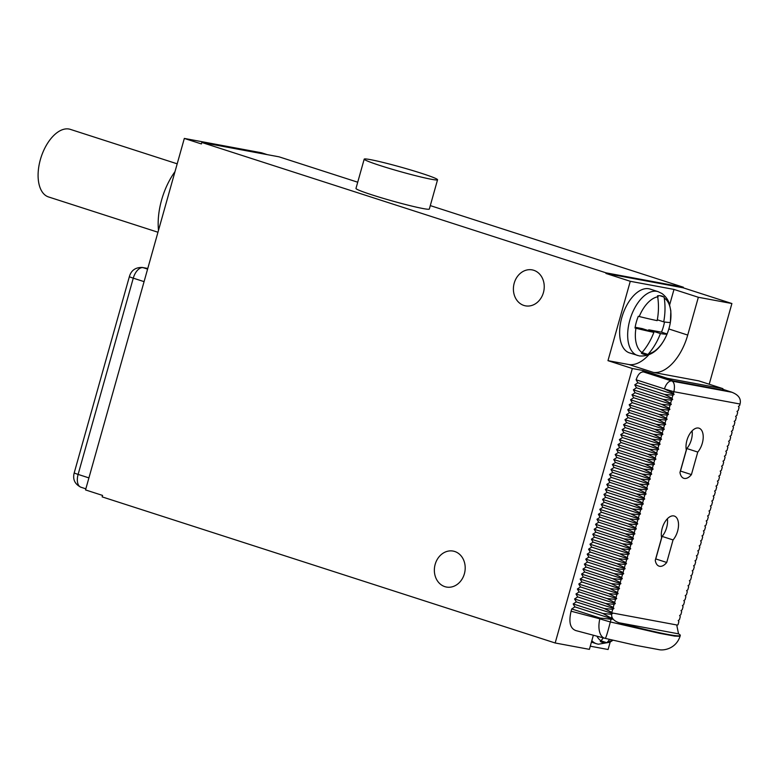 <?xml version="1.0" encoding="UTF-8"?>
<svg xmlns="http://www.w3.org/2000/svg" width="779" height="779" viewBox="0 0 779 779"><rect width="100%" height="100%" fill="white"/><g stroke="black" fill="none" stroke-linecap="round" stroke-linejoin="round"><path stroke-width="1.17" d="M667.389 518.746A14.324 7.78 -72.1 0 1 662.101 536.4L660.173 543.255A19.816 10.76 -72.1 0 1 660.047 543.352M660.173 543.255L655.772 558.933A13.72 7.449 -72.1 0 1 655.606 559.127M655.266 560.335L661.605 537.802A14.324 7.78 -72.1 0 1 664.701 522.349A14.324 7.78 -72.1 0 1 674.312 516.049A14.324 7.78 -72.1 0 1 678.499 525.835A14.324 7.78 -72.1 0 1 673.056 539.935L666.727 562.467A13.72 7.449 -72.1 0 1 659.122 566.167A13.72 7.449 -72.1 0 1 655.266 560.335M655.772 558.933L666.727 562.467M662.101 536.4L673.056 539.935M671.732 380.989A9.144 0.536 15.7 0 0 672.355 381.184L731.9 392.265C738.609 394.904 741.326 398.829 740.05 404.028L739.602 405.606L738.404 406.395L739.067 407.524L738.21 410.582L737.012 411.37L737.664 412.5L736.807 415.558L735.61 416.346L736.272 417.486L735.405 420.543L734.207 421.332L734.87 422.461L734.013 425.519L732.805 426.308L733.467 427.437L732.611 430.505L731.413 431.284L732.065 432.423L731.208 435.48L730.011 436.269L730.673 437.399L729.806 440.456L728.608 441.245L729.271 442.384L728.414 445.442L727.206 446.231L727.868 447.36L727.011 450.418L725.814 451.207L726.466 452.336L725.609 455.394L724.412 456.182L725.074 457.322L724.207 460.379L723.009 461.168L723.672 462.298L722.815 465.355L721.607 466.144L722.269 467.273L721.412 470.341L720.215 471.12L720.867 472.259L720.01 475.317L718.813 476.105L719.475 477.235L718.608 480.292L717.41 481.081L718.072 482.22L717.216 485.278L716.008 486.067L716.67 487.196L715.813 490.254L714.616 491.043L715.268 492.172L714.411 495.23L713.213 496.019L713.876 497.158L713.009 500.215L711.811 501.004L712.473 502.134L711.616 505.191L710.409 505.98L711.071 507.11L710.214 510.177L709.017 510.956L709.669 512.095L708.812 515.153L707.614 515.941L708.277 517.071L707.41 520.129L706.212 520.917L706.874 522.057L706.017 525.114L704.82 525.903L705.472 527.032L704.615 530.09L703.418 530.879L704.08 532.008L703.213 535.066L702.015 535.855L702.677 536.994L701.811 540.051L700.613 540.84L701.275 541.97L700.418 545.027L699.221 545.816L699.873 546.946L699.016 550.013L697.818 550.792L698.481 551.931L697.614 554.989L696.416 555.778L697.078 556.907L696.222 559.965L695.014 560.753L695.676 561.893L694.819 564.95L693.622 565.739L694.274 566.869L693.417 569.926L692.219 570.715L692.882 571.844L692.015 574.902L690.817 575.691L691.479 576.83L690.622 579.888L689.415 580.676L690.077 581.806L689.22 584.863L688.023 585.652L688.675 586.782L687.818 589.849L686.62 590.628L687.282 591.767L686.416 594.825L685.218 595.614L685.88 596.743L685.023 599.801L683.816 600.59L684.478 601.729L683.621 604.786L682.423 605.575L683.076 606.705L682.219 609.762L681.021 610.551L681.683 611.681L680.817 614.738L679.619 615.527L680.281 616.666L679.424 619.724L678.217 620.512L678.879 621.642L678.022 624.7L676.834 625.488L678.528 633.833A76.196 4.46 15.7 0 1 680.291 635.411A76.196 4.46 15.7 0 1 619.13 622.781C615.011 621.369 612.567 619.315 611.817 616.637L611.486 614.31L612.518 613.531L576.285 601.894L574.571 598.963L577.687 596.918L575.973 593.978L579.089 591.943L577.375 589.002L580.482 586.957L578.778 584.026L581.884 581.981L580.17 579.04L583.286 577.005L581.572 574.065L584.688 572.02L582.974 569.079L586.081 567.044L584.377 564.103L587.483 562.058L585.769 559.127L588.885 557.082L587.171 554.142L590.287 552.107L588.573 549.166L591.68 547.121L589.976 544.19L593.082 542.145L591.368 539.204L594.484 537.169L592.77 534.228L595.886 532.184L594.173 529.243L597.279 527.208L595.575 524.267L598.681 522.222L596.967 519.291L600.083 517.246L598.369 514.306L601.476 512.27L599.772 509.33L602.878 507.285L601.174 504.354L604.28 502.309L602.566 499.368L605.682 497.333L603.968 494.392L607.075 492.347L605.371 489.407L608.477 487.372L606.773 484.431L609.879 482.386L608.165 479.455L611.281 477.41L609.567 474.469L612.674 472.434L610.97 469.494L614.076 467.449L612.362 464.518L615.478 462.473L613.764 459.532L616.88 457.497L615.167 454.556L618.273 452.511L616.569 449.571L619.675 447.536L617.961 444.595L621.077 442.55L619.363 439.619L622.479 437.574L620.766 434.633L623.872 432.598L622.168 429.657L625.274 427.613L623.56 424.682L626.676 422.637L624.962 419.696L628.078 417.661L626.365 414.72L629.471 412.675L627.767 409.735L630.873 407.699L629.159 404.759L632.275 402.714L630.562 399.783L633.678 397.738L631.964 394.797L635.07 392.762L633.366 389.821L636.472 387.776L634.758 384.845L637.874 382.801L636.131 379.801C637.904 374.436 640.357 371.817 643.512 371.934L671.732 380.989A9.144 4.83 107.8 0 0 664.477 388.906L636.131 379.801M574.571 598.963L604.338 608.516L611.846 612.391L612.518 613.531M611.846 612.391L612.713 609.334L613.91 608.545L613.248 607.406L614.105 604.348L615.313 603.559L614.65 602.43L615.507 599.372L616.705 598.584L616.053 597.454L616.91 594.396L618.107 593.608L617.445 592.468L618.312 589.411L619.509 588.622L618.847 587.493L619.704 584.435L620.902 583.646L620.25 582.517L621.106 579.449L622.304 578.67L621.642 577.531L622.509 574.474L623.706 573.685L623.044 572.555L623.911 569.498L625.109 568.709L624.446 567.57L625.303 564.512L626.501 563.723L625.849 562.594L626.706 559.536L627.903 558.747L627.241 557.618L628.108 554.56L629.305 553.772L628.643 552.632L629.5 549.575L630.708 548.786L630.045 547.656L630.902 544.599L632.1 543.81L631.448 542.681L632.305 539.613L633.502 538.834L632.84 537.695L633.707 534.637L634.904 533.849L634.242 532.719L635.099 529.662L636.307 528.873L635.645 527.734L636.501 524.676L637.699 523.887L637.047 522.758L637.904 519.7L639.101 518.911L638.439 517.782L639.306 514.724L640.504 513.936L639.841 512.796L640.698 509.739L641.906 508.95L641.244 507.82L642.1 504.763L643.298 503.974L642.646 502.844L643.503 499.777L644.7 498.998L644.038 497.859L644.905 494.801L646.103 494.013L645.44 492.883L646.297 489.825L647.505 489.037L646.843 487.897L647.7 484.84L648.897 484.051L648.245 482.922L649.102 479.864L650.299 479.075L649.637 477.946L650.504 474.888L651.702 474.099L651.04 472.96L651.896 469.903L653.104 469.114L652.442 467.984L653.299 464.927L654.496 464.138L653.844 463.008L654.701 459.941L655.899 459.162L655.236 458.023L656.103 454.965L657.301 454.176L656.639 453.047L657.495 449.989L658.693 449.201L658.041 448.061L658.898 445.004L660.095 444.215L659.433 443.085L660.3 440.028L661.498 439.239L660.835 438.11L661.702 435.052L662.9 434.263L662.238 433.124L663.095 430.066L664.292 429.278L663.64 428.148L664.497 425.091L665.694 424.302L665.032 423.172L665.899 420.105L667.097 419.326L666.434 418.187L667.291 415.129L668.499 414.34L667.837 413.211L668.694 410.153L669.891 409.364L669.239 408.225L670.096 405.168L671.294 404.379L670.631 403.249L671.498 400.192L672.696 399.403L672.034 398.273L672.89 395.216L674.098 394.427L673.436 393.288L673.874 391.71L740.05 404.028M679.97 472.464L686.299 449.931A14.324 7.78 -72.1 0 1 689.405 434.468A14.324 7.78 -72.1 0 1 699.006 428.177A14.324 7.78 -72.1 0 1 703.194 437.964A14.324 7.78 -72.1 0 1 697.76 452.063L691.431 474.596A13.72 7.449 -72.1 0 1 683.816 478.296A13.72 7.449 -72.1 0 1 679.97 472.464M722.669 389.471L724.684 390.318L723.681 390.24L673.26 380.863L643.512 371.934M605.079 638.332A18.287 9.699 -75.1 0 1 604.728 638.254A18.287 9.699 -75.1 0 1 604.708 638.244L575.963 630.61C570.16 628.595 568.543 622.119 571.085 611.203L571.718 608.954L574.883 606.88L573.178 603.939L576.285 601.894M680.291 635.411L680.048 636.287L674.585 636.083L659.579 633.317L610.327 621.944C605.04 642.733 605.137 637.417 605.117 638.342L604.699 638.244A18.287 9.699 -75.1 0 1 599.849 618.828L571.085 611.203M600.064 618.059L611.087 619.247L610.327 621.944A18.287 1.071 -164.3 0 1 599.849 618.828L600.064 618.059L571.718 608.954M574.883 606.88L613.034 619.12L611.087 619.247M573.178 603.939L602.946 613.492L613.034 619.12M602.946 613.492L611.486 614.31M577.687 596.918L613.91 608.545M604.338 608.516L612.713 609.334M575.973 593.978L605.741 603.53L613.248 607.406M579.089 591.943L615.313 603.559M605.741 603.53L614.105 604.348M577.375 589.002L607.143 598.554L614.65 602.43M580.482 586.957L616.705 598.584M607.143 598.554L615.507 599.372M578.778 584.026L608.545 593.579L616.053 597.454M581.884 581.981L618.107 593.608M608.545 593.579L616.91 594.396M580.17 579.04L609.938 588.593L617.445 592.468M583.286 577.005L619.509 588.622M609.938 588.593L618.312 589.411M581.572 574.065L611.34 583.617L618.847 587.493M584.688 572.02L620.902 583.646M611.34 583.617L619.704 584.435M582.974 569.079L612.742 578.641L620.25 582.517M586.081 567.044L622.304 578.67M612.742 578.641L621.106 579.449M584.377 564.103L614.144 573.656L621.642 577.531M587.483 562.058L623.706 573.685M614.144 573.656L622.509 574.474M585.769 559.127L615.537 568.68L623.044 572.555M588.885 557.082L625.109 568.709M615.537 568.68L623.911 569.498M587.171 554.142L616.939 563.694L624.446 567.57M590.287 552.107L626.501 563.723M616.939 563.694L625.303 564.512M588.573 549.166L618.341 558.718L625.849 562.594M591.68 547.121L627.903 558.747M618.341 558.718L626.706 559.536M589.976 544.19L619.743 553.742L627.241 557.618M593.082 542.145L629.305 553.772M619.743 553.742L628.108 554.56M591.368 539.204L621.136 548.757L628.643 552.632M594.484 537.169L630.708 548.786M621.136 548.757L629.5 549.575M592.77 534.228L622.538 543.781L630.045 547.656M595.886 532.184L632.1 543.81M622.538 543.781L630.902 544.599M594.173 529.243L623.94 538.795L631.448 542.681M597.279 527.208L633.502 538.834M623.94 538.795L632.305 539.613M595.575 524.267L625.342 533.819L632.84 537.695M598.681 522.222L634.904 533.849M625.342 533.819L633.707 534.637M596.967 519.291L626.735 528.844L634.242 532.719M600.083 517.246L636.307 528.873M626.735 528.844L635.099 529.662M598.369 514.306L628.137 523.858L635.645 527.734M601.476 512.27L637.699 523.887M628.137 523.858L636.501 524.676M599.772 509.33L629.539 518.882L637.047 522.758M602.878 507.285L639.101 518.911M629.539 518.882L637.904 519.7M601.174 504.354L630.941 513.906L638.439 517.782M604.28 502.309L640.504 513.936M630.941 513.906L639.306 514.724M602.566 499.368L632.334 508.921L639.841 512.796M605.682 497.333L641.906 508.95M632.334 508.921L640.698 509.739M603.968 494.392L633.736 503.945L641.244 507.82M607.075 492.347L643.298 503.974M633.736 503.945L642.1 504.763M605.371 489.407L635.138 498.959L642.646 502.844M608.477 487.372L644.7 498.998M635.138 498.959L643.503 499.777M606.773 484.431L636.54 493.983L644.038 497.859M609.879 482.386L646.103 494.013M636.54 493.983L644.905 494.801M608.165 479.455L637.933 489.008L645.44 492.883M611.281 477.41L647.505 489.037M637.933 489.008L646.297 489.825M609.567 474.469L639.335 484.022L646.843 487.897M612.674 472.434L648.897 484.051M639.335 484.022L647.7 484.84M610.97 469.494L640.737 479.046L648.245 482.922M614.076 467.449L650.299 479.075M640.737 479.046L649.102 479.864M612.362 464.518L642.13 474.07L649.637 477.946M615.478 462.473L651.702 474.099M642.13 474.07L650.504 474.888M613.764 459.532L643.532 469.085L651.04 472.96M616.88 457.497L653.104 469.114M643.532 469.085L651.896 469.903M615.167 454.556L644.934 464.109L652.442 467.984M618.273 452.511L654.496 464.138M644.934 464.109L653.299 464.927M616.569 449.571L646.336 459.123L653.844 463.008M619.675 447.536L655.899 459.162M646.336 459.123L654.701 459.941M617.961 444.595L647.729 454.147L655.236 458.023M621.077 442.55L657.301 454.176M647.729 454.147L656.103 454.965M619.363 439.619L649.131 449.171L656.639 453.047M622.479 437.574L658.693 449.201M649.131 449.171L657.495 449.989M620.766 434.633L650.533 444.186L658.041 448.061M623.872 432.598L660.095 444.215M650.533 444.186L658.898 445.004M622.168 429.657L651.935 439.21L659.433 443.085M625.274 427.613L661.498 439.239M651.935 439.21L660.3 440.028M623.56 424.682L653.328 434.234L660.835 438.11M626.676 422.637L662.9 434.263M653.328 434.234L661.702 435.052M624.962 419.696L654.73 429.248L662.238 433.124M628.078 417.661L664.292 429.278M654.73 429.248L663.095 430.066M626.365 414.72L656.132 424.273L663.64 428.148M629.471 412.675L665.694 424.302M656.132 424.273L664.497 425.091M627.767 409.735L657.534 419.287L665.032 423.172M630.873 407.699L667.097 419.326M657.534 419.287L665.899 420.105M629.159 404.759L658.927 414.311L666.434 418.187M632.275 402.714L668.499 414.34M658.927 414.311L667.291 415.129M630.562 399.783L660.329 409.335L667.837 413.211M633.678 397.738L669.891 409.364M660.329 409.335L668.694 410.153M631.964 394.797L661.731 404.35L669.239 408.225M635.07 392.762L671.294 404.379M661.731 404.35L670.096 405.168M633.366 389.821L663.133 399.374L670.631 403.249M636.472 387.776L672.696 399.403M663.133 399.374L671.498 400.192M634.758 384.845L664.526 394.398L672.034 398.273M637.874 382.801L674.098 394.427M664.526 394.398L672.89 395.216M672.355 381.184C674.458 382.976 674.965 386.481 673.874 391.71A18.287 1.071 15.7 0 1 664.477 388.906L673.436 393.288M593.355 635.236L589.391 649.355L555.174 642.987L632.324 368.506L643.133 370.522L642.743 371.895M643.133 370.522L667.243 378.302L666.98 379.246M648.615 355.01A43.283 23.506 -72.1 0 1 629.091 364.582L653.445 372.44L698.792 380.873L722.902 388.653L722.513 390.026M722.902 388.653L667.243 378.302M632.324 368.506L607.971 360.658L629.091 364.582M653.445 372.44A43.283 23.506 107.9 0 0 687.721 335.067L668.84 328.972M709.211 384.242L731.9 303.528L698.344 297.276L687.721 335.067M698.344 297.276L673.991 289.428L669.677 304.755M673.991 289.428L630.279 281.297L607.971 360.658M637.534 355.477A33.526 18.209 107.9 0 1 630.143 319.098A33.526 18.209 107.9 0 1 656.882 291.346A33.526 18.209 -72.1 0 1 658.119 291.658L650.085 289.067A33.526 18.209 107.9 0 0 648.858 288.756A33.526 18.209 107.9 0 0 622.119 316.508A33.526 18.209 107.9 0 0 629.51 352.887L639.432 355.954C651.234 356.753 660.456 349.44 667.097 334.016M630.279 281.297L605.926 273.439L606.091 272.854L201.79 142.46L201.381 143.93L184.331 138.428L85.534 489.923L102.575 495.425L102.166 496.885L555.174 642.987M435.169 564.347A18.287 15.317 -79.5 0 0 446.435 587.045A18.287 15.317 -79.5 0 0 464.391 573.772A18.287 15.317 -79.5 0 0 453.125 551.084A18.287 15.317 -79.5 0 0 435.169 564.347M514.208 283.157A18.287 15.317 -79.5 0 0 525.474 305.845A18.287 15.317 -79.5 0 0 543.43 292.583A18.287 15.317 -79.5 0 0 532.164 269.885A18.287 15.317 -79.5 0 0 514.208 283.157M267.353 154.661L261.598 152.801L184.331 138.428M590.278 646.19L608.087 649.511L610.181 642.052M731.9 303.528L683.193 287.811L683.358 287.227L430.29 205.607M357.717 182.208L279.057 156.832L201.79 142.46M158.497 230.321A53.342 28.969 -72.1 0 1 161.594 200.018A53.342 28.969 -72.1 0 1 175.002 171.623M683.358 287.227L606.091 272.854M364.202 159.14L355.974 188.43A38.103 2.23 15.7 0 0 381.661 197.876A38.103 2.23 15.7 0 0 423.094 208.558A38.103 2.23 15.7 0 0 429.326 209.054L437.555 179.764A38.103 2.23 15.7 0 0 411.867 170.319A38.103 2.23 15.7 0 0 370.434 159.637A38.103 2.23 15.7 0 0 364.202 159.14A38.103 2.23 15.7 0 0 389.899 168.585A38.103 2.23 15.7 0 0 431.323 179.267A38.103 2.23 15.7 0 0 437.555 179.764M683.193 287.811L605.926 273.439M609.626 639.423A60.655 50.801 100.5 0 1 607.532 642.003L606.841 642.704L601.252 640.903L601.427 640.26M596.918 636.18A29.612 16.086 107.9 0 0 600.989 640.776L600.297 641.487A30.478 16.554 107.9 0 0 602.284 642.402A30.478 16.554 107.9 0 0 603.404 642.694A30.478 16.554 107.9 0 0 606.841 642.704M600.989 640.776A60.655 50.801 -79.5 0 0 603.326 637.884M660.417 333.568A60.655 50.801 100.5 0 1 648.595 353.734A29.612 16.086 -72.1 0 0 667.067 334.035L667.067 334.035A60.655 3.554 -164.3 0 1 660.417 333.568L648.732 329.799L661.498 332.175A30.478 16.554 107.9 0 0 664.516 321.98M648.595 353.734L647.904 354.445L642.315 352.644L642.49 351.991M642.052 352.517A60.655 50.801 -79.5 0 0 653.873 332.351A60.655 3.554 -164.3 0 1 635.937 328.241A29.612 16.086 107.9 0 0 642.052 352.517L641.36 353.228A30.478 16.554 107.9 0 0 643.347 354.143A30.478 16.554 107.9 0 0 644.467 354.426A30.478 16.554 107.9 0 0 647.904 354.445M657.32 319.789L663.708 321.854A60.655 50.801 100.5 0 0 664.253 298.045L664.039 297.042A30.478 16.554 107.9 0 0 662.053 296.127A30.478 16.554 107.9 0 0 660.933 295.845A30.478 16.554 107.9 0 0 657.495 295.825L657.7 296.828A29.612 16.086 107.9 0 0 639.238 316.527A60.655 3.554 15.7 0 0 657.164 320.636A60.655 50.801 -79.5 0 0 657.7 296.828M664.253 298.045A29.612 16.086 -72.1 0 1 670.359 322.321L670.359 322.321A60.655 3.554 15.7 0 1 663.708 321.854M661.498 332.175L667.087 333.977A30.478 16.554 107.9 0 0 670.388 322.263L670.846 310.909L669.278 303.518C669.025 302.904 667.866 298.055 661.994 293.547L658.119 291.658M648.498 330.617L648.732 329.799M635.937 328.241L635.012 328.008A30.478 16.554 107.9 0 1 638.303 316.293L639.238 316.527M664.039 297.042L659.91 295.718M657.807 297.529L658.304 295.728M635.138 327.268L642.178 328.582L653.873 332.351M722.727 389.286L731.315 392.071A9.144 0.536 15.7 0 1 731.9 392.265L731.666 392.168A9.144 5.102 -72 0 1 731.987 392.295M692.093 430.875A14.324 7.78 -72.1 0 1 686.805 448.529L684.877 455.384A19.816 10.76 -72.1 0 1 684.741 455.481M684.877 455.384L680.466 471.061A13.72 7.449 -72.1 0 1 680.31 471.256M686.805 448.529L697.76 452.063M680.466 471.061L691.431 474.596M157.962 232.239L48.541 196.951A35.503 19.29 -72.1 0 1 40.372 159.607A35.503 19.29 -72.1 0 1 70.334 129.363L177.193 163.824M612.177 612.946L677.428 625.089M88.913 477.897L78.114 474.411L133.277 278.161A12.191 6.622 -72.1 0 1 143.112 267.655L147.767 268.521M81.367 487.342A12.191 6.622 -72.1 0 1 80.919 487.226A12.191 6.622 -72.1 0 1 78.114 474.411A9.144 0.536 15.7 0 1 74.219 472.853L129.382 276.594A9.144 0.536 15.7 0 0 133.277 278.161L144.076 281.638M147.601 269.106L143.112 267.655A9.144 7.654 100.5 0 0 142.314 267.46L147.776 268.473M591.826 640.679A33.526 18.209 107.9 0 0 596.471 643.736L598.369 644.214L609.811 642.256L613.034 640.221M612.44 640.085A29.612 16.086 -72.1 0 1 607.532 642.003M731.315 392.071A9.144 5.102 -72 0 1 731.666 392.168L722.727 389.266M619.13 622.781L678.528 633.833M611.427 618.02L611.817 616.637M85.846 488.822L80.919 487.226C74.774 484.11 72.535 479.319 74.219 472.853M129.382 276.594C131.213 270.323 135.527 267.275 142.314 267.46M591.427 642.11L596.471 643.736M680.048 636.287C676.133 648.498 663.981 650.962 658.596 649.579L635.421 645.275L605.059 638.332"/></g></svg>
